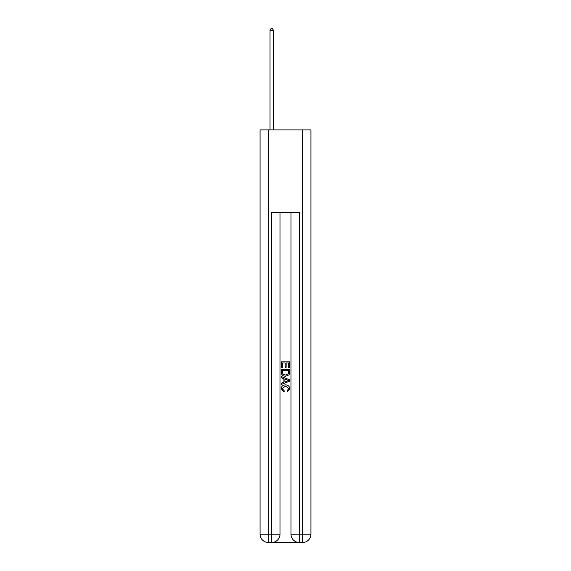 <?xml version="1.0" encoding="UTF-8"?>
<svg xmlns="http://www.w3.org/2000/svg" width="571" height="571" viewBox="0 0 571 571"><rect width="100%" height="100%" fill="white"/><g stroke="black" fill="none" stroke-linecap="round" stroke-linejoin="round"><path stroke-width="0.86" d="M272.367 542.45L298.633 542.45M268.313 129.903L268.313 534.199L260.062 534.199L260.062 129.903L310.938 129.903L310.938 534.199L302.687 534.199L302.687 129.903M299.254 542.45L299.254 534.199L291.003 534.199A8.251 8.251 0 0 0 299.254 542.45L302.687 542.45L302.687 534.199L299.254 534.199L299.254 212.412L271.746 212.412L271.746 534.199L268.313 534.199L268.313 542.45L271.746 542.45A8.251 8.251 0 0 0 279.997 534.199L271.746 534.199L271.746 542.45M279.997 212.412L279.997 534.199M291.003 534.199L291.003 212.412M302.687 542.45A8.251 8.251 0 0 0 310.938 534.199M260.062 534.199A8.251 8.251 0 0 0 268.313 542.45M281.375 367.86L281.375 361.828L289.625 361.828L289.625 367.645L288.676 367.645L288.676 362.992L286.135 362.992L286.135 367.324L285.186 367.324L285.186 362.992L282.324 362.992L282.324 367.86L281.375 367.86M281.375 372.399L281.375 369.444L289.625 369.444L289.504 373.72L288.919 374.926L285.543 376.21C282.909 376.225 281.517 374.954 281.375 372.399M282.324 370.608L282.909 374.255L285.564 375.047L288.505 373.641L288.676 370.608L282.324 370.608M281.375 377.802L281.375 376.567L289.625 379.843L289.625 381.157L281.375 384.433L281.375 383.198L283.915 382.256L283.915 378.737L281.375 377.802M287.149 379.936L284.865 379.087L284.865 381.906L288.676 380.5L287.149 379.936M282.224 388.601L284.287 390.914L284.015 392.084L281.267 388.715C281.489 386.182 282.923 384.904 285.564 384.89C288.098 384.94 289.49 386.21 289.733 388.687L287.334 391.87L287.085 390.707L288.776 388.63L285.564 386.053L282.224 388.601M273.466 129.903L273.466 30.334L270.026 30.334L270.026 129.903M270.026 30.334L271.061 28.55L272.438 28.55L273.466 30.334"/></g></svg>
